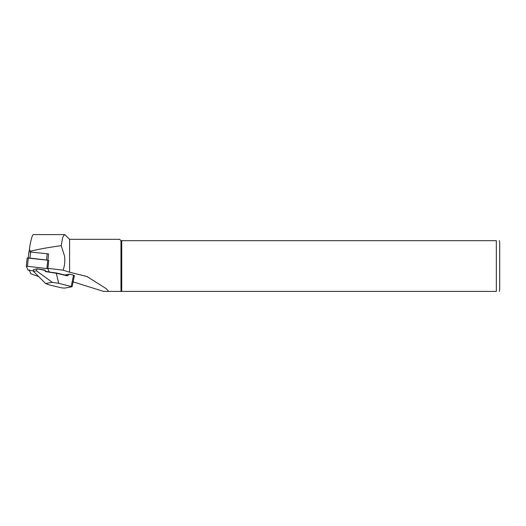 <?xml version="1.0" encoding="UTF-8"?>
<svg xmlns="http://www.w3.org/2000/svg" width="526" height="526" viewBox="0 0 526 526"><rect width="100%" height="100%" fill="white"/><g stroke="black" fill="none" stroke-linecap="round" stroke-linejoin="round"><path stroke-width="0.79" d="M47.281 260.166L46.551 260.041L47.222 253.756L48.596 253.973L47.925 260.245M48.09 253.913L48.583 254.091M47.905 268.345L63.127 270.173C64.757 265.525 65.211 260.758 64.481 255.879L61.22 245.675L60.391 245.787C48.136 247.463 38.227 249.271 30.666 251.198C29.568 250.31 29.213 249.146 29.594 247.72C31.001 239.258 32.277 234.879 33.414 234.596L64.514 234.596L65.191 234.944M63.127 270.173L69.583 272.212L69.583 239.33L65.191 234.938M69.583 272.212L86.921 276.492L106.298 288.708L108.665 291.404L120.98 291.404L103.609 291.404L73.101 281.87M120.98 291.404L120.98 240.684L496.32 240.684C500.607 240.684 500.607 240.684 496.32 240.684L496.32 291.404C500.607 291.404 500.607 291.404 496.32 291.404L120.98 291.404M69.583 239.33L119.632 239.33L120.98 240.684M61.22 245.675L62.66 237.502L64.514 234.603M121.71 291.404L121.71 240.684M499.246 291.404L499.7 289.714L499.7 242.374L499.246 240.684M64.783 274.98L69.504 274.178L67.361 275.854L56.289 273.218L58.715 283.336L72.095 286.736L64.691 288.103L61.864 287.913L49.326 284.928L45.552 283.507L52.35 282.35L58.715 283.336M74.034 275.729L73.561 275.137L69.504 274.178M38.661 276.545L30.883 273.822L29.16 269.825M36.938 268.812L45.085 270.068L45.492 271.291L56.289 273.218M56.223 272.941L45.394 271.58L44.973 270.364L36.912 268.799M52.35 282.35L36.452 270.818L36.998 269.128M45.552 283.507L33.486 271.324L33.289 269.759L36.879 268.799L45.085 270.068M33.486 271.324L36.452 270.818M45.545 271.298L44.973 270.364M47.222 253.756L28.864 251.882L28.233 257.878L28.864 251.882M46.551 260.041L29.186 257.99M49.227 271.857L47.873 268.701L48.747 260.515L47.767 260.225L27.174 257.97L26.307 266.136M47.873 268.701L26.3 266.156L27.977 270.075L33.434 270.903M30.666 251.198L29.949 258.042M29.528 248.331L29.16 251.737M56.256 272.955L67.506 275.631L56.236 272.941M56.289 273.27L45.394 271.58M71.247 286.315L73.561 275.137M46.893 268.411L47.767 260.225M27.47 266.077L28.345 257.891M86.921 276.492L87.651 276.801M29.154 251.744L29.541 248.114M72.095 286.736L74.409 275.558M27.174 257.97L26.3 266.156"/></g></svg>

